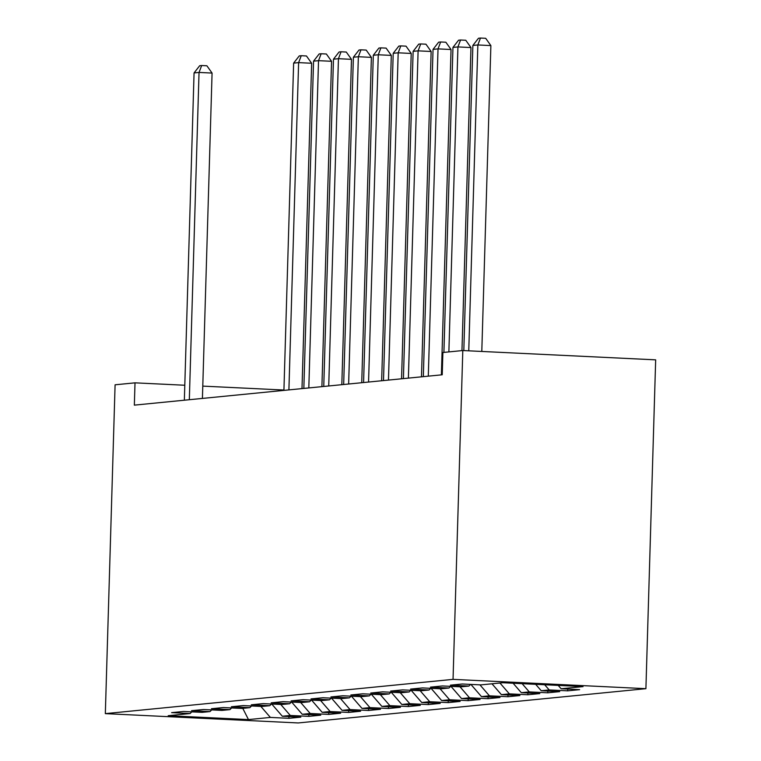 <?xml version="1.0" encoding="UTF-8"?>
<svg xmlns="http://www.w3.org/2000/svg" width="761" height="761" viewBox="0 0 761 761"><rect width="100%" height="100%" fill="white"/><g stroke="black" fill="none" stroke-linecap="round" stroke-linejoin="round"><path stroke-width="1.14" d="M184.79 385.247L135.011 382.84L134.345 405.137L442.227 374.783L442.883 352.495L462.802 350.536L655.668 359.848L645.908 688.676L298.198 722.95L105.332 713.628L453.042 679.364L645.908 688.676M242.778 708.358L248.476 719.583L270.383 717.423L288.885 718.317L300.833 717.138L282.331 716.244L290.293 715.464L308.804 716.358L320.752 715.178L302.241 714.284L310.212 713.495L328.714 714.389L340.662 713.209L322.16 712.315L330.122 711.535L348.633 712.429L360.581 711.25L342.07 710.355L350.041 709.575L368.543 710.47L380.49 709.29L361.989 708.396L369.951 707.606L388.462 708.501L400.41 707.321L381.898 706.427L389.87 705.647L408.372 706.541L420.319 705.361L401.818 704.467L409.779 703.687L428.291 704.581L440.239 703.402L421.727 702.508L429.699 701.718L448.2 702.612L460.148 701.433L441.646 700.539L449.608 699.759L468.12 700.653L480.067 699.473L461.566 698.579L469.527 697.799L488.029 698.693L499.977 697.514L481.475 696.619L489.437 695.83L507.948 696.724L519.896 695.544L501.394 694.65L509.356 693.87L527.858 694.764L539.806 693.585L521.304 692.691L529.266 691.901L547.777 692.795L559.725 691.625L541.223 690.731L549.185 689.942L567.687 690.836L579.635 689.656L561.133 688.762L558.222 685.404M248.476 719.583L168.2 715.701L190.107 713.542L191.801 711.868M561.133 688.762L583.04 686.603L502.764 682.731L480.857 684.89L462.355 683.996L450.407 685.166L468.909 686.061L460.947 686.85L442.445 685.956L430.488 687.135L449 688.03L441.028 688.81L422.526 687.915L410.579 689.095L429.08 689.989L421.118 690.779L402.607 689.885L390.659 691.055L409.171 691.949L401.199 692.738L382.697 691.844L370.75 693.024L389.252 693.918L381.29 694.698L362.778 693.804L350.831 694.983L369.342 695.877L361.37 696.667L342.869 695.773L330.921 696.943L349.423 697.837L341.461 698.627L322.949 697.732L311.002 698.912L329.513 699.806L321.542 700.586L303.04 699.692L291.092 700.871L309.594 701.766L301.632 702.555L283.121 701.661L271.173 702.841L289.684 703.735L281.713 704.515L263.211 703.621L251.263 704.8L269.765 705.694L261.803 706.474L243.292 705.58L231.344 706.76L249.846 707.654L241.884 708.443L223.382 707.549L211.434 708.729L229.936 709.623L221.974 710.403L203.463 709.509L191.515 710.688L210.017 711.583L202.055 712.363L183.553 711.468L171.606 712.648L190.107 713.542M549.185 689.942L544.686 684.757M541.223 690.731L535.668 684.32M529.266 691.901L522.132 683.663M521.304 692.691L513.104 683.226M468.909 686.061L470.602 684.396M509.356 693.87L499.948 683.007M501.394 694.65L491.977 683.787M449 688.03L450.683 686.355M489.437 695.83L479.915 684.843M481.475 696.619L470.897 684.405M429.08 689.989L430.774 688.315M469.527 697.799L460.005 686.803M461.566 698.579L450.978 686.365M409.171 691.949L410.854 690.284M449.608 699.759L440.086 688.772M441.646 700.539L431.068 688.334M389.252 693.918L390.945 692.244M429.699 701.718L420.177 690.731M421.727 702.508L411.149 690.294M369.342 695.877L371.026 694.203M409.779 703.687L400.257 692.691M401.818 704.467L391.24 692.253M349.423 697.837L351.116 696.172M389.87 705.647L380.348 694.66M381.898 706.427L371.32 694.222M329.513 699.806L331.197 698.132M369.951 707.606L360.429 696.619M361.989 708.396L351.411 696.182M309.594 701.766L311.287 700.091M350.041 709.575L340.519 698.579M342.07 710.355L331.492 698.141M289.684 703.735L291.368 702.061M330.122 711.535L320.6 700.548M322.16 712.315L311.582 700.11M269.765 705.694L271.458 704.02M310.212 713.495L300.69 702.508M302.241 714.284L291.663 702.07M249.846 707.654L251.539 705.98M290.293 715.464L280.771 704.467M282.331 716.244L271.753 704.03M229.936 709.623L231.629 707.949M270.383 717.423L260.861 706.436M210.017 711.583L211.71 709.908M135.011 382.84L115.092 384.8L105.332 713.628M462.802 350.536L453.042 679.364M283.929 390.032L202.778 386.112M288.885 718.317L288.933 716.567M308.804 716.358L308.852 714.598M328.714 714.389L328.771 712.638M348.633 712.429L348.681 710.679M368.543 710.47L368.6 708.71M388.462 708.501L388.51 706.75M408.372 706.541L408.429 704.791M428.291 704.581L428.338 702.822M448.2 702.612L448.258 700.862M468.12 700.653L468.167 698.902M488.029 698.693L488.086 696.933M507.948 696.724L507.996 694.974M527.858 694.764L527.915 693.014M547.777 692.795L547.825 691.045M567.687 690.836L567.744 689.086M202.416 398.422L212.072 73.066L199.04 72.438L189.327 399.715M194.065 72.932L199.677 65.722L201.675 65.532L199.04 72.438L194.065 72.932L184.352 400.2M201.675 65.532L206.887 65.779L212.072 73.066M301.993 388.614L311.649 63.258L298.616 62.621L288.904 389.898M293.632 63.115L299.254 55.914L301.242 55.715L298.616 62.621L293.632 63.115L283.92 390.393M301.242 55.715L306.455 55.972L311.649 63.258M321.903 386.645L331.558 61.289L318.526 60.661L308.814 387.939M313.551 61.156L319.173 53.945L321.161 53.755L318.526 60.661L313.551 61.156L303.839 388.424M321.161 53.755L326.374 54.002L331.558 61.289M341.822 384.685L351.477 59.329L338.445 58.702L328.733 385.97M333.47 59.187L339.083 51.986L341.071 51.786L338.445 58.702L333.47 59.187L323.748 386.464M341.071 51.786L346.284 52.043L351.477 59.329M361.732 382.716L371.387 57.37L358.355 56.733L348.643 384.01M353.38 57.227L359.002 50.026L360.99 49.826L358.355 56.733L353.38 57.227L343.668 384.505M360.99 49.826L366.203 50.083L371.387 57.37M381.651 380.757L391.306 55.401L378.274 54.773L368.562 382.051M373.299 55.268L378.911 48.057L380.909 47.867L378.274 54.773L373.299 55.268L363.577 382.536M380.909 47.867L386.112 48.114L391.306 55.401M401.561 378.797L411.216 53.441L398.184 52.813L388.471 380.081M393.209 53.299L398.831 46.098L400.819 45.898L398.184 52.813L393.209 53.299L383.496 380.576M400.819 45.898L406.032 46.155L411.216 53.441M421.48 376.828L431.135 51.482L418.103 50.844L408.391 378.122M413.128 51.339L418.74 44.138L420.738 43.938L418.103 50.844L413.128 51.339L403.406 378.617M420.738 43.938L425.951 44.195L431.135 51.482M441.39 374.869L451.045 49.513L438.022 48.885L428.3 376.162M433.038 49.379L438.659 42.169L440.648 41.979L438.022 48.885L433.038 49.379L423.325 376.647M440.648 41.979L445.86 42.226L451.045 49.513M461.965 350.612L470.964 47.553L457.932 46.925L448.876 351.905M452.957 47.41L458.569 40.209L460.567 40.01L457.932 46.925L452.957 47.41L443.901 352.391M460.567 40.01L465.78 40.266L470.964 47.553M481.799 351.449L490.874 45.593L477.851 44.956L468.766 350.821M472.866 45.451L478.488 38.25L480.476 38.05L477.851 44.956L472.866 45.451L463.81 350.583M480.476 38.05L485.689 38.297L490.874 45.593"/></g></svg>

